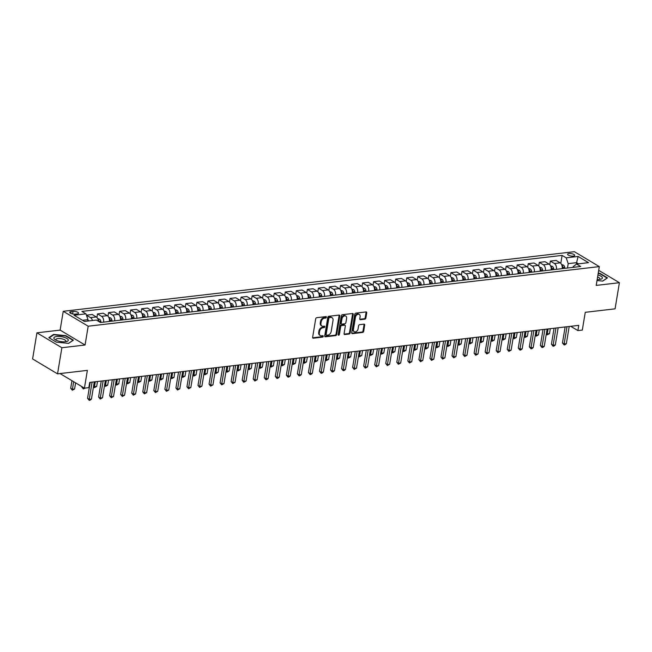 <?xml version="1.0" encoding="UTF-8"?>
<svg xmlns="http://www.w3.org/2000/svg" width="652" height="652" viewBox="0 0 652 652"><rect width="100%" height="100%" fill="white"/><g stroke="black" fill="none" stroke-linecap="round" stroke-linejoin="round"><path stroke-width="0.98" d="M326.432 317.255A0.774 0.554 120.9 0 0 325.951 316.611L316.733 317.687A1.1 0.791 120.9 0 0 315.698 318.812L312.642 337.271A1.1 0.791 120.9 0 0 313.335 338.201L322.553 337.125A0.774 0.554 120.9 0 0 322.789 335.69L321.599 335.829A3.537 2.526 120.9 0 1 320.328 335.576A3.537 2.526 120.9 0 1 319.366 332.87L319.619 331.33A3.537 2.526 120.9 0 1 322.936 327.728L324.134 327.581A0.774 0.554 120.9 0 0 324.37 326.147L323.172 326.285A3.537 2.526 120.9 0 1 321.909 326.041A3.537 2.526 120.9 0 1 320.947 323.327L321.2 321.795A3.537 2.526 120.9 0 1 324.517 318.184L325.707 318.046A0.774 0.554 120.9 0 0 326.432 317.255M321.909 326.041L321.232 325.633A3.537 2.526 120.9 0 1 320.271 322.927L320.523 321.387A3.537 2.526 120.9 0 1 323.84 317.785L325.038 317.646A0.774 0.554 120.9 0 0 325.764 316.627M312.675 337.793L321.876 336.725A0.774 0.554 120.9 0 0 322.61 335.707M320.328 335.576L319.651 335.177A3.537 2.526 120.9 0 1 318.689 332.463L318.942 330.931A3.537 2.526 120.9 0 1 322.267 327.32L323.457 327.182A0.774 0.554 120.9 0 0 324.191 326.171M568.992 253.522A3.602 1.214 9.4 0 0 567.599 254.223A3.602 1.214 9.4 0 0 569.481 255.649A3.602 1.214 9.4 0 0 573.304 256.097A3.602 1.214 9.4 0 0 574.697 255.397A3.602 1.214 9.4 0 0 572.815 253.97A3.602 1.214 9.4 0 0 568.992 253.522M364.843 319.162A1.1 0.791 120.9 0 0 365.878 318.037L366.734 312.862A1.1 0.791 120.9 0 0 366.033 311.933L355.805 313.131A1.1 0.791 120.9 0 0 354.769 314.256L351.713 332.716A1.1 0.791 120.9 0 0 352.406 333.645L362.642 332.447A1.1 0.791 120.9 0 0 363.677 331.322L364.712 325.063A1.1 0.791 120.9 0 0 364.02 324.142L359.635 324.655A1.1 0.791 120.9 0 0 358.6 325.78L358.087 328.885A2.95 2.111 120.9 0 1 354.248 331.689A2.95 2.111 120.9 0 1 353.449 329.423L355.454 317.263A2.95 2.111 120.9 0 1 359.293 314.46A2.95 2.111 120.9 0 1 360.1 316.725L359.765 318.755A1.1 0.791 120.9 0 0 360.458 319.676L364.843 319.162L364.166 318.763A1.1 0.791 120.9 0 0 365.202 317.638L366.057 312.455A1.1 0.791 120.9 0 0 366.025 311.933M61.875 347.728L85.07 345.022L60.123 330.108L36.928 332.813L61.875 347.728L57.547 373.857L87.368 370.377L84.426 388.144L88.843 387.63L89.707 382.406L578.764 325.364L577.892 330.597L582.317 330.075L585.251 312.316L615.072 308.836L619.4 282.707L598.707 270.335M85.07 345.022L88.183 326.212L599.318 266.603L596.205 285.413L619.4 282.707M339.765 316.008A1.1 0.791 120.9 0 0 339.064 315.079L328.828 316.277A1.1 0.791 120.9 0 0 327.793 317.402L324.737 335.861A1.1 0.791 120.9 0 0 325.438 336.791L335.666 335.593A1.1 0.791 120.9 0 0 336.709 334.468L339.765 316.008L339.089 315.601A1.1 0.791 120.9 0 0 339.048 315.079M342.316 314.704L352.553 313.506A1.1 0.791 120.9 0 1 353.245 314.435L350.189 332.895A1.1 0.791 120.9 0 1 349.154 334.02L344.778 334.533A1.1 0.791 120.9 0 1 344.077 333.612L345.315 326.122A1.1 0.791 120.9 0 0 344.623 325.193L341.713 325.535A1.1 0.791 120.9 0 0 340.678 326.66L339.39 334.46A0.774 0.554 120.9 0 1 338.176 334.598L341.281 315.829A1.1 0.791 120.9 0 1 342.316 314.704M57.547 373.857L32.6 358.942L36.928 332.813M75.265 314.134L77.205 313.905A3.488 1.174 9.4 0 0 78.558 313.229A3.488 1.174 9.4 0 0 76.732 311.843A3.488 1.174 9.4 0 0 73.024 311.411L71.084 311.632A3.488 1.174 9.4 0 0 69.731 312.316A3.488 1.174 9.4 0 0 71.557 313.702A3.488 1.174 9.4 0 0 75.265 314.134M88.183 326.212L63.236 311.297L574.371 251.688L599.318 266.603M560.793 263.367L562.114 255.405L81.899 311.411L85.974 313.848L74.051 315.242L84.434 321.452L96.357 320.059L100.441 322.495L580.655 266.489L576.58 264.052L573.189 266.619L573.059 267.377M562.114 255.405L566.197 257.842L578.12 256.456L588.503 262.658L576.58 264.052M60.123 330.108L63.236 311.297M570.728 326.302L577.892 330.597M60.041 373.563L84.426 388.144M85.974 313.848L87.979 319.643L87.743 321.061M87.979 319.643L82.486 320.287M576.327 264.239L576.588 262.658L568.202 263.636L567.468 268.029M550.345 261.085L556.083 260.409L560.166 262.854A4.499 2.755 83.3 0 1 562.171 268.648L556.425 269.317A4.499 2.755 83.3 0 0 554.42 263.522L550.345 261.085L549.75 264.655M539.302 262.373L545.039 261.697L549.123 264.142A4.499 2.755 83.3 0 1 551.127 269.936L545.382 270.604A4.499 2.755 83.3 0 0 543.377 264.81L539.302 262.373L538.707 265.943M528.25 263.661L533.996 262.992L538.079 265.429A4.499 2.755 83.3 0 1 540.084 271.224L534.338 271.892A4.499 2.755 83.3 0 0 532.334 266.097L528.25 263.661L527.664 267.23M517.207 264.948L522.953 264.28L527.028 266.717A4.499 2.755 83.3 0 1 529.033 272.512L523.295 273.18A4.499 2.755 83.3 0 0 521.29 267.385L517.207 264.948L516.62 268.518M506.164 266.236L511.91 265.568L515.985 268.005A4.499 2.755 83.3 0 1 517.99 273.799L512.252 274.468A4.499 2.755 83.3 0 0 510.247 268.673L506.164 266.236L505.577 269.806M495.121 267.524L500.866 266.855L504.941 269.292A4.499 2.755 83.3 0 1 506.946 275.087L501.201 275.755A4.499 2.755 83.3 0 0 499.196 269.961L495.121 267.524L494.526 271.093M483.482 272.381L484.077 268.811L489.815 268.143L493.898 270.58A4.499 2.755 83.3 0 1 495.903 276.375L495.911 276.375M495.903 276.375L490.157 277.043A4.499 2.755 83.3 0 0 488.152 271.248L484.077 268.811M473.034 270.099L478.772 269.431L482.855 271.868A4.499 2.755 83.3 0 1 484.86 277.662L479.114 278.331A4.499 2.755 83.3 0 0 477.109 272.536L473.034 270.099L472.439 273.669M461.396 274.957L461.983 271.387L467.728 270.719L471.812 273.155A4.499 2.755 83.3 0 1 473.817 278.95L473.825 278.95M473.817 278.95L468.071 279.627A4.499 2.755 83.3 0 0 466.066 273.824L461.983 271.387M450.353 276.244L450.939 272.675L456.685 272.006L460.76 274.443A4.499 2.755 83.3 0 1 462.765 280.238L457.028 280.914M439.896 273.962L445.642 273.294L449.717 275.731A4.499 2.755 83.3 0 1 451.722 281.525L445.984 282.202A4.499 2.755 83.3 0 0 443.979 276.399L439.896 273.962L439.309 277.532M428.853 275.25L434.599 274.582L438.674 277.018A4.499 2.755 83.3 0 1 440.679 282.813L434.933 283.49A4.499 2.755 83.3 0 0 432.928 277.687L428.853 275.25L428.258 278.82M417.81 276.538L423.547 275.869L427.63 278.306A4.499 2.755 83.3 0 1 429.635 284.101L423.89 284.777A4.499 2.755 83.3 0 0 421.885 278.974L417.81 276.538L417.215 280.107M406.172 281.395L406.767 277.825L412.504 277.157L416.587 279.594A4.499 2.755 83.3 0 1 418.592 285.389L418.592 285.397M418.592 285.372L412.846 286.065A4.499 2.755 83.3 0 0 410.841 280.262L406.767 277.825M395.128 282.683L395.715 279.113L401.461 278.445L405.544 280.882A4.499 2.755 83.3 0 1 407.549 286.676L401.803 287.353M384.672 280.401L390.418 279.732L394.501 282.169A4.499 2.755 83.3 0 1 396.506 287.964L390.76 288.64A4.499 2.755 83.3 0 0 388.755 282.846L384.672 280.401L384.085 283.97M373.629 281.688L379.374 281.02L383.449 283.457A4.499 2.755 83.3 0 1 385.454 289.252L379.717 289.928A4.499 2.755 83.3 0 0 377.712 284.133L373.629 281.688L373.042 285.258M362.585 282.976L368.331 282.308L372.406 284.745A4.499 2.755 83.3 0 1 374.411 290.539L368.665 291.216A4.499 2.755 83.3 0 0 366.668 285.421L362.585 282.976L361.99 286.554M351.542 284.264L357.288 283.596L361.363 286.041A4.499 2.755 83.3 0 1 363.368 291.827L357.622 292.503A4.499 2.755 83.3 0 0 355.617 286.709L351.542 284.264L350.947 287.842M340.499 285.552L346.236 284.883L350.32 287.328A4.499 2.755 83.3 0 1 352.325 293.115L346.579 293.791A4.499 2.755 83.3 0 0 344.574 287.997L340.499 285.552L339.904 289.129M329.456 286.847L335.193 286.171L339.276 288.616A4.499 2.755 83.3 0 1 341.281 294.402L335.535 295.079A4.499 2.755 83.3 0 0 333.531 289.284L329.456 286.847L328.861 290.417M318.404 288.135L324.15 287.459L328.233 289.904A4.499 2.755 83.3 0 1 330.238 295.69L324.492 296.367A4.499 2.755 83.3 0 0 322.487 290.572L318.404 288.135L317.817 291.705M307.361 289.423L313.107 288.746L317.182 291.191A4.499 2.755 83.3 0 1 319.187 296.978L313.449 297.654A4.499 2.755 83.3 0 0 311.444 291.86L307.361 289.423L306.774 292.993M296.318 290.71L302.063 290.034L306.138 292.479A4.499 2.755 83.3 0 1 308.143 298.274L302.406 298.942A4.499 2.755 83.3 0 0 300.401 293.147L296.318 290.71L295.731 294.28M285.274 291.998L291.02 291.322L295.095 293.767A4.499 2.755 83.3 0 1 297.1 299.561L291.354 300.23A4.499 2.755 83.3 0 0 289.349 294.435L285.274 291.998L284.68 295.568M274.231 293.286L279.969 292.618L284.052 295.054A4.499 2.755 83.3 0 1 286.057 300.849L280.311 301.517A4.499 2.755 83.3 0 0 278.306 295.723L274.231 293.286L273.636 296.856M263.188 294.574L268.926 293.905L273.009 296.342A4.499 2.755 83.3 0 1 275.014 302.137L269.268 302.805A4.499 2.755 83.3 0 0 267.263 297.01L263.188 294.574L262.593 298.143M252.137 295.861L257.882 295.193L261.965 297.63A4.499 2.755 83.3 0 1 263.97 303.424L258.225 304.093A4.499 2.755 83.3 0 0 256.22 298.298L252.137 295.861L251.55 299.431M241.093 297.149L246.839 296.481L250.914 298.918A4.499 2.755 83.3 0 1 252.927 304.712L247.181 305.38A4.499 2.755 83.3 0 0 245.176 299.586L241.093 297.149L240.507 300.719M230.05 298.437L235.796 297.768L239.871 300.205A4.499 2.755 83.3 0 1 241.876 306L236.138 306.668A4.499 2.755 83.3 0 0 234.133 300.874L230.05 298.437L229.463 302.006M219.007 299.724L224.753 299.056L228.828 301.493A4.499 2.755 83.3 0 1 230.832 307.288L225.087 307.956A4.499 2.755 83.3 0 0 223.09 302.161L219.007 299.724L218.412 303.294M207.964 301.012L213.709 300.344L217.784 302.781A4.499 2.755 83.3 0 1 219.789 308.575L214.043 309.252A4.499 2.755 83.3 0 0 212.039 303.449L207.964 301.012L207.369 304.582M196.325 305.87L196.92 302.3L202.658 301.632L206.741 304.068A4.499 2.755 83.3 0 1 208.746 309.863L203 310.539M185.877 303.587L191.615 302.919L195.698 305.356A4.499 2.755 83.3 0 1 197.703 311.151L191.957 311.827A4.499 2.755 83.3 0 0 189.952 306.024L185.877 303.587L185.282 307.157M174.239 308.445L174.826 304.875L180.571 304.207L184.655 306.644A4.499 2.755 83.3 0 1 186.659 312.438L186.651 312.438M186.659 312.422L180.914 313.115A4.499 2.755 83.3 0 0 178.909 307.312L174.826 304.875M163.782 306.163L169.528 305.495L173.603 307.931A4.499 2.755 83.3 0 1 175.608 313.726L169.87 314.403A4.499 2.755 83.3 0 0 167.866 308.6L163.782 306.163L163.196 309.733M152.152 311.02L152.739 307.451L158.485 306.782L162.56 309.219A4.499 2.755 83.3 0 1 164.565 315.014L164.565 315.022M152.739 307.451L156.822 309.887A4.499 2.755 83.3 0 1 158.827 315.682L158.819 315.69M141.101 312.308L141.696 308.738L147.442 308.07L151.517 310.507A4.499 2.755 83.3 0 1 153.522 316.301L153.53 316.301M141.696 308.738L145.771 311.183A4.499 2.755 83.3 0 1 147.776 316.97L147.776 316.978M130.653 310.026L136.39 309.358L140.473 311.795A4.499 2.755 83.3 0 1 142.478 317.589L136.733 318.266A4.499 2.755 83.3 0 0 134.728 312.471L130.653 310.026L130.058 313.596M119.014 314.883L119.609 311.314L125.347 310.645L129.43 313.082A4.499 2.755 83.3 0 1 131.435 318.877L131.443 318.885M131.435 318.877L125.689 319.553A4.499 2.755 83.3 0 0 123.684 313.759L119.609 311.314M108.558 312.601L114.304 311.933L118.387 314.37A4.499 2.755 83.3 0 1 120.392 320.165L114.646 320.841A4.499 2.755 83.3 0 0 112.641 315.046L108.558 312.601L107.971 316.179M97.515 313.889L103.26 313.221L107.335 315.666A4.499 2.755 83.3 0 1 109.34 321.452L103.603 322.129A4.499 2.755 83.3 0 0 101.598 316.334L97.515 313.889L96.928 317.467M578.544 263.824L576.588 262.658L578.12 256.456M86.463 315.25L90.555 317.622A4.499 2.755 83.3 0 1 92.413 320.515M98.379 321.265A4.499 2.755 83.3 0 0 96.292 316.953L92.217 314.508L86.471 315.177M196.92 302.3L200.995 304.737A4.499 2.755 83.3 0 1 203 310.531M395.715 279.113L399.798 281.558A4.499 2.755 83.3 0 1 401.803 287.345M450.939 272.675L455.023 275.111A4.499 2.755 83.3 0 1 457.028 280.906M568.202 263.636L566.197 257.842M68.615 343.4L73.391 340.157L65.876 335.666L53.594 334.411L48.827 337.654L56.333 342.145L68.615 343.4M597.012 280.523L602.733 281.11L607.501 277.866L599.987 273.375L598.226 273.196M53.505 334.957L53.594 334.411M325.438 336.791L324.777 336.399L334.998 335.193A1.1 0.791 120.9 0 0 336.033 334.068L339.089 315.601M329.545 317.597A0.774 0.554 120.9 0 0 328.82 318.388L326.139 334.59A0.774 0.554 120.9 0 0 326.628 335.242L327.883 335.095A3.537 2.526 120.9 0 0 331.2 331.485L333.033 320.409A3.537 2.526 120.9 0 0 332.072 317.703A3.537 2.526 120.9 0 0 330.808 317.451L328.869 317.198A0.774 0.554 120.9 0 0 328.143 317.98L328.82 318.388M326.35 335.185L325.674 334.786A0.774 0.554 120.9 0 1 325.462 334.191L328.143 317.98M332.072 317.703L331.403 317.296A3.537 2.526 120.9 0 0 330.132 317.051L330.808 317.451M328.869 317.198L330.132 317.051M344.117 334.126L348.478 333.62A1.1 0.791 120.9 0 0 349.521 332.496L352.577 314.028A1.1 0.791 120.9 0 0 352.536 313.506M345.014 325.275L344.346 324.867A1.1 0.791 120.9 0 0 343.946 324.794L341.037 325.128A1.1 0.791 120.9 0 0 340.002 326.261L338.714 334.052L339.39 334.46M338.16 334.794A0.774 0.554 120.9 0 0 338.714 334.052M346.603 318.347A2.95 2.111 120.9 0 0 345.796 316.09A2.95 2.111 120.9 0 0 341.966 318.893L341.257 323.172A1.1 0.791 120.9 0 0 341.95 324.101L344.859 323.759A1.1 0.791 120.9 0 0 345.894 322.634L346.603 318.347M345.796 316.09L345.128 315.682A2.95 2.111 120.9 0 0 341.289 318.486L341.966 318.893M341.558 324.02L340.882 323.62A1.1 0.791 120.9 0 1 340.58 322.773L341.289 318.486M359.798 319.268L364.166 318.763M359.293 314.46L358.616 314.06A2.95 2.111 120.9 0 0 354.786 316.864L355.454 317.263M354.248 331.689L353.58 331.281A2.95 2.111 120.9 0 1 352.773 329.015L354.786 316.864M352.406 333.645L351.754 333.253L361.966 332.047A1.1 0.791 120.9 0 0 363.001 330.923L364.036 324.663A1.1 0.791 120.9 0 0 364.003 324.142M87.873 320.311L88.525 320.515A2.983 1.826 83.3 0 1 88.99 320.914M71.948 380.678L70.693 388.25L72.38 389.252L74.589 389L75.599 382.871M73.635 381.689L72.315 390.23L70.693 388.25M74.589 389L72.315 390.23M90.196 382.349L87.547 398.323L89.234 399.334L92.087 382.129M91.443 399.073L90.049 400.214L89.169 400.312L89.234 399.334L91.443 399.073L94.295 381.868M89.169 400.312L87.547 398.323M97.727 318.641L99.569 319.227A2.983 1.826 83.3 0 1 100.824 321.346L101.044 322.422M81.802 386.571L84.018 387.899M99.185 321.746L99.145 321.55A2.983 1.826 -96.7 0 0 98.379 319.855L98.11 319.659M83.489 387.581L83.358 388.942L81.736 386.962M85.208 388.054L83.358 388.942M108.77 317.353L110.62 317.94A2.983 1.826 83.3 0 1 111.867 320.059L112.095 321.134M110.416 321.33L110.188 320.254A2.983 1.826 -96.7 0 0 109.422 318.567L109.153 318.372M109.406 320.923L109.512 321.436M95.282 381.754L94.467 386.677L96.675 386.424L97.49 381.493M93.586 386.147L94.467 386.677L94.401 387.655L93.472 386.832M96.675 386.424L94.401 387.655M119.813 316.065L121.663 316.652A2.983 1.826 83.3 0 1 122.918 318.771L123.138 319.847M121.459 320.042L121.239 318.967A2.983 1.826 -96.7 0 0 120.465 317.279L120.196 317.084M120.457 319.635L120.563 320.148M106.325 380.466L105.51 385.389L107.719 385.136L108.534 380.206M104.63 384.859L105.51 385.389L105.445 386.367L104.516 385.544M107.719 385.136L105.445 386.367M101.239 381.061L98.591 397.035L100.278 398.046L103.13 380.841M102.486 397.785L100.212 399.024L100.278 398.046L102.486 397.785L105.339 380.581M100.212 399.024L98.591 397.035M112.283 379.774L109.642 395.748L111.321 396.758L114.173 379.554M113.529 396.498L111.256 397.736L111.321 396.758L113.529 396.498L116.382 379.293M111.256 397.736L109.642 395.748M123.326 378.486L120.685 394.46L122.372 395.471L125.217 378.266M124.581 395.21L122.299 396.449L122.372 395.471L124.581 395.21L127.425 378.005M122.299 396.449L120.685 394.46M130.856 314.777L132.706 315.364A2.983 1.826 83.3 0 1 133.962 317.483L134.182 318.559M132.503 318.755L132.283 317.679A2.983 1.826 -96.7 0 0 131.508 315.992L131.239 315.796M131.5 318.347L131.606 318.861M117.376 379.179L116.561 384.101L118.77 383.849L119.585 378.918M115.673 383.572L116.561 384.101L116.488 385.079L115.559 384.248M118.77 383.849L116.488 385.079M134.377 377.19L131.728 393.172L133.415 394.183L136.26 376.97M135.624 393.922L133.342 395.161L133.415 394.183L135.624 393.922L138.469 376.717M133.342 395.161L131.728 393.172M63.855 337.223A7.311 2.461 9.4 0 0 55.444 336.734A7.311 2.461 9.4 0 0 55.159 339.676A7.311 2.461 9.4 0 0 58.289 341.004A7.311 2.461 9.4 0 0 66.488 341.558A7.311 2.461 9.4 0 0 63.855 337.223M65.306 341.754A5.004 1.687 9.4 0 0 65.803 341.167A5.004 1.687 9.4 0 0 62.771 339.056A5.004 1.687 9.4 0 0 55.925 339.537A5.004 1.687 9.4 0 0 56.211 340.246M49.202 337.883L53.79 334.761L65.689 335.976L72.975 340.328L68.476 343.384M597.183 279.512A7.311 2.461 9.4 0 0 599.571 279.447A7.311 2.461 9.4 0 0 600.598 279.268A7.311 2.461 9.4 0 0 597.941 274.924M599.424 279.463A5.004 1.687 9.4 0 0 599.921 278.877A5.004 1.687 9.4 0 0 597.599 277.002M598.177 273.522L599.807 273.685L607.085 278.037L602.587 281.093M141.9 313.49L143.75 314.077A2.983 1.826 83.3 0 1 145.005 316.196L145.225 317.271M143.546 317.467L143.326 316.391A2.983 1.826 -96.7 0 0 142.552 314.704L142.283 314.508M142.543 317.059L142.649 317.573M128.42 377.891L127.605 382.814L129.813 382.561L130.628 377.63M126.716 382.284L127.605 382.814L127.531 383.792L126.602 382.96M129.813 382.561L127.531 383.792M145.42 375.902L142.772 391.885L144.459 392.895L147.303 375.682M146.667 392.634L144.394 393.873L144.459 392.895L146.667 392.634L149.512 375.43M144.394 393.873L142.772 391.885M152.943 312.202L154.793 312.789A2.983 1.826 83.3 0 1 156.048 314.908L156.268 315.984M154.589 316.179L154.369 315.103A2.983 1.826 -96.7 0 0 153.603 313.416L153.334 313.221M153.587 315.772L153.693 316.285M139.463 376.603L138.648 381.526L140.856 381.265L141.671 376.343M137.759 380.996L138.648 381.526L138.574 382.504L137.654 381.673M140.856 381.265L138.574 382.504M156.464 374.615L153.815 390.597L155.502 391.607L158.355 374.395M157.711 391.347L155.437 392.585L155.502 391.607L157.711 391.347L160.563 374.142M155.437 392.585L153.815 390.597M163.994 310.914L165.836 311.501A2.983 1.826 83.3 0 1 167.091 313.62L167.311 314.696M165.632 314.892L165.412 313.816A2.983 1.826 -96.7 0 0 164.646 312.129L164.377 311.933M164.63 314.484L164.736 314.998M150.506 375.316L149.691 380.238L151.9 379.977L152.715 375.055M148.811 379.708L149.691 380.238L149.626 381.216L148.697 380.385M151.9 379.977L149.626 381.216M167.507 373.327L164.858 389.309L166.545 390.32L169.398 373.107M168.754 390.059L166.48 391.298L166.545 390.32L168.754 390.059L171.606 372.854M166.48 391.298L164.858 389.309M175.038 309.627L176.888 310.213A2.983 1.826 83.3 0 1 178.135 312.332L178.355 313.408M176.676 313.604L176.456 312.528A2.983 1.826 -96.7 0 0 175.69 310.841L175.421 310.645M175.673 313.196L175.779 313.71M161.549 374.028L160.734 378.951L162.943 378.69L163.758 373.767M159.854 378.421L160.734 378.951L160.669 379.929L159.74 379.097M162.943 378.69L160.669 379.929M178.55 372.039L175.91 388.022L177.588 389.032L180.441 371.819M179.797 388.771L177.523 390.01L177.588 389.032L179.797 388.771L182.65 371.567M177.523 390.01L175.91 388.022M186.081 308.339L187.931 308.926A2.983 1.826 83.3 0 1 189.178 311.045L189.406 312.121M187.727 312.316L187.499 311.24A2.983 1.826 -96.7 0 0 186.733 309.553L186.464 309.35M186.725 311.909L186.822 312.422M172.593 372.74L171.778 377.663L173.986 377.402L174.801 372.479M170.897 377.133L171.778 377.663L171.712 378.641L170.783 377.81M173.986 377.402L171.712 378.641M189.593 370.752L186.953 386.734L188.64 387.744L191.484 370.532M190.849 387.484L188.567 388.722L188.64 387.744L190.849 387.484L193.693 370.279M188.567 388.722L186.953 386.734M197.124 307.051L198.974 307.638A2.983 1.826 83.3 0 1 200.229 309.757L200.449 310.833M198.77 311.028L198.55 309.953A2.983 1.826 -96.7 0 0 197.776 308.266L197.507 308.062M197.768 310.621L197.874 311.134M183.644 371.453L182.821 376.375L185.029 376.114L185.853 371.192M181.941 375.845L182.821 376.375L182.756 377.353L181.826 376.522M185.029 376.114L182.756 377.353M200.637 369.464L197.996 385.446L199.683 386.457L202.527 369.244M201.892 386.196L199.61 387.435L199.683 386.457L201.892 386.196L204.736 368.991M199.61 387.435L197.996 385.446M208.167 305.764L210.017 306.35A2.983 1.826 83.3 0 1 211.272 308.469L211.492 309.545M209.814 309.741L209.594 308.665A2.983 1.826 -96.7 0 0 208.819 306.978L208.55 306.774M208.811 309.333L208.917 309.847M194.687 370.157L193.872 375.087L196.081 374.827L196.896 369.904M192.984 374.558L193.872 375.087L193.799 376.065L192.87 375.234M196.081 374.827L193.799 376.065M211.688 368.176L209.039 384.158L210.726 385.169L213.571 367.956M212.935 384.908L210.661 386.147L210.726 385.169L212.935 384.908L215.779 367.704M210.661 386.147L209.039 384.158M219.211 304.476L221.061 305.063A2.983 1.826 83.3 0 1 222.316 307.182L222.536 308.257M220.857 308.453L220.637 307.377A2.983 1.826 -96.7 0 0 219.871 305.682L219.594 305.486M219.854 308.046L219.96 308.559M205.73 368.869L204.915 373.8L207.124 373.539L207.939 368.616M204.027 373.27L204.915 373.8L204.842 374.778L203.921 373.946M207.124 373.539L204.842 374.778M222.731 366.889L220.083 382.871L221.77 383.881L224.622 366.668M223.978 383.62L221.704 384.859L221.77 383.881L223.978 383.62L226.831 366.416M221.704 384.859L220.083 382.871M230.254 303.188L232.104 303.767A2.983 1.826 83.3 0 1 233.359 305.894L233.579 306.97M231.9 307.165L231.68 306.09A2.983 1.826 -96.7 0 0 230.914 304.394L230.645 304.199M230.898 306.758L231.004 307.271M216.774 367.581L215.959 372.512L218.167 372.251L218.982 367.329M215.07 371.982L215.959 372.512L215.893 373.49L214.964 372.659M218.167 372.251L215.893 373.49M233.775 365.601L231.126 381.583L232.813 382.594L235.665 365.381M235.022 382.333L232.748 383.572L232.813 382.594L235.022 382.333L237.874 365.12M232.748 383.572L231.126 381.583M241.305 301.9L243.147 302.479A2.983 1.826 83.3 0 1 244.402 304.606L244.622 305.682M242.943 305.878L242.723 304.802A2.983 1.826 -96.7 0 0 241.957 303.107L241.688 302.911M241.941 305.47L242.047 305.984M227.817 366.294L227.002 371.224L229.211 370.964L230.026 366.041M226.122 370.695L227.002 371.224L226.937 372.202L226.008 371.371M229.211 370.964L226.937 372.202M244.818 364.313L242.177 380.295L243.856 381.298L246.709 364.093M246.065 381.045L243.791 382.284L243.856 381.298L246.065 381.045L248.917 363.832M243.791 382.284L242.177 380.295M252.348 300.613L254.198 301.191A2.983 1.826 83.3 0 1 255.445 303.319L255.674 304.394M253.995 304.59L253.767 303.514A2.983 1.826 -96.7 0 0 253 301.819L252.732 301.623M252.984 304.182L253.09 304.696M238.86 365.006L238.045 369.937L240.254 369.676L241.069 364.753M237.165 369.407L238.045 369.937L237.98 370.915L237.051 370.083M240.254 369.676L237.98 370.915M255.861 363.025L253.22 379.008L254.899 380.01L257.752 362.805M257.116 379.757L254.834 380.996L254.899 380.01L257.116 379.757L259.961 362.545M254.834 380.996L253.22 379.008M263.392 299.325L265.242 299.904A2.983 1.826 83.3 0 1 266.497 302.031L266.717 303.107M265.038 303.302L264.818 302.226A2.983 1.826 -96.7 0 0 264.044 300.531L263.775 300.336M264.036 302.895L264.142 303.408M249.903 363.718L249.088 368.649L251.297 368.388L252.112 363.466M248.208 368.119L249.088 368.649L249.023 369.627L248.094 368.796M251.297 368.388L249.023 369.627M266.904 361.738L264.264 377.72L265.951 378.722L268.795 361.518M268.159 378.47L266.766 379.603L265.877 379.7L265.951 378.722L268.159 378.47L271.004 361.257M265.877 379.7L264.264 377.72M274.435 298.037L276.285 298.616A2.983 1.826 83.3 0 1 277.54 300.743L277.76 301.819M276.081 302.015L275.861 300.939A2.983 1.826 -96.7 0 0 275.087 299.244L274.818 299.048M275.079 301.607L275.185 302.12M260.955 362.43L260.14 367.361L262.348 367.1L263.163 362.178M259.252 366.832L260.14 367.361L260.067 368.339L259.137 367.508M262.348 367.1L260.067 368.339M277.956 360.45L275.307 376.432L276.994 377.435L279.838 360.23M279.203 377.182L277.809 378.315L276.921 378.413L276.994 377.435L279.203 377.182L282.047 359.969M276.921 378.413L275.307 376.432M285.478 296.75L287.328 297.328A2.983 1.826 83.3 0 1 288.583 299.455L288.803 300.531M287.125 300.727L286.904 299.651A2.983 1.826 -96.7 0 0 286.138 297.956L285.861 297.76M286.122 300.319L286.228 300.833M271.998 361.143L271.183 366.074L273.392 365.813L274.207 360.89M270.295 365.544L271.183 366.074L271.11 367.052L270.181 366.22M273.392 365.813L271.11 367.052M288.999 359.162L286.35 375.144L288.037 376.147L290.89 358.942M290.246 375.894L288.852 377.027L287.972 377.125L288.037 376.147L290.246 375.894L293.098 358.681M287.972 377.125L286.35 375.144M296.521 295.462L298.372 296.041A2.983 1.826 83.3 0 1 299.627 298.168L299.847 299.244M298.168 299.439L297.948 298.363A2.983 1.826 -96.7 0 0 297.182 296.668L296.913 296.473M297.165 299.032L297.271 299.545M283.041 359.855L282.226 364.786L284.435 364.525L285.25 359.602M281.338 364.256L282.226 364.786L282.161 365.764L281.232 364.933M284.435 364.525L282.161 365.764M300.042 357.875L297.393 373.857L299.081 374.859L301.933 357.655M301.289 374.607L299.896 375.739L299.015 375.837L299.081 374.859L301.289 374.607L304.142 357.394M299.015 375.837L297.393 373.857M307.573 294.174L309.415 294.753A2.983 1.826 83.3 0 1 310.67 296.88L310.89 297.956M309.211 298.151L308.991 297.076A2.983 1.826 -96.7 0 0 308.225 295.38L307.956 295.185M308.209 297.744L308.315 298.257M294.085 358.567L293.27 363.49L295.478 363.237L296.293 358.307M292.389 362.968L293.27 363.49L293.204 364.476L292.275 363.645M295.478 363.237L293.204 364.476M311.085 356.587L308.437 372.569L310.124 373.572L312.976 356.367M312.332 373.319L310.939 374.452L310.059 374.55L310.124 373.572L312.332 373.319L315.185 356.106M310.059 374.55L308.437 372.569M318.616 292.887L320.466 293.465A2.983 1.826 83.3 0 1 321.713 295.592L321.933 296.668M320.262 296.864L320.034 295.788A2.983 1.826 -96.7 0 0 319.268 294.093L318.999 293.897M319.252 296.456L319.358 296.962M305.128 357.28L304.313 362.202L306.522 361.95L307.337 357.019M303.433 361.681L304.313 362.202L304.248 363.188L303.319 362.357M306.522 361.95L304.248 363.188M322.129 355.299L319.488 371.273L321.167 372.284L324.02 355.079M323.376 372.031L321.99 373.164L321.102 373.262L321.167 372.284L323.376 372.031L326.228 354.818M321.102 373.262L319.488 371.273M329.659 291.599L331.509 292.178A2.983 1.826 83.3 0 1 332.756 294.305L332.985 295.38M331.306 295.576L331.086 294.5A2.983 1.826 -96.7 0 0 330.311 292.805L330.042 292.609M330.303 295.169L330.401 295.674M316.171 355.992L315.356 360.915L317.565 360.662L318.38 355.731M314.476 360.393L315.356 360.915L315.291 361.901L314.362 361.069M317.565 360.662L315.291 361.901M333.172 354.012L330.531 369.986L332.218 370.996L335.063 353.791M334.427 370.743L333.033 371.876L332.145 371.974L332.218 370.996L334.427 370.743L337.271 353.531M332.145 371.974L330.531 369.986M340.703 290.311L342.553 290.89A2.983 1.826 83.3 0 1 343.808 293.017L344.028 294.093M342.349 294.288L342.129 293.213A2.983 1.826 -96.7 0 0 341.355 291.517L341.086 291.322M341.346 293.881L341.452 294.386M327.222 354.704L326.399 359.627L328.616 359.374L329.431 354.443M325.519 359.105L326.399 359.627L326.334 360.605L325.405 359.782M328.616 359.374L326.334 360.605M344.223 352.724L341.575 368.698L343.262 369.708L346.106 352.504M345.47 369.448L344.077 370.589L343.188 370.686L343.262 369.708L345.47 369.448L348.315 352.243M343.188 370.686L341.575 368.698M351.746 289.015L353.596 289.602A2.983 1.826 83.3 0 1 354.851 291.721L355.071 292.797M353.392 293.001L353.172 291.925A2.983 1.826 -96.7 0 0 352.398 290.23L352.129 290.034M352.39 292.585L352.496 293.098M338.266 353.417L337.451 358.339L339.659 358.087L340.474 353.156M336.562 357.809L337.451 358.339L337.377 359.317L336.448 358.494M339.659 358.087L337.377 359.317M355.267 351.436L352.618 367.41L354.305 368.421L357.149 351.216M356.514 368.16L354.24 369.399L354.305 368.421L356.514 368.16L359.358 350.955M354.24 369.399L352.618 367.41M362.789 287.728L364.639 288.314A2.983 1.826 83.3 0 1 365.894 290.433L366.114 291.509M364.435 291.705L364.215 290.629A2.983 1.826 -96.7 0 0 363.449 288.942L363.18 288.746M363.433 291.297L363.539 291.811M349.309 352.129L348.494 357.051L350.703 356.799L351.518 351.868M347.606 356.522L348.494 357.051L348.421 358.029L347.5 357.206M350.703 356.799L348.421 358.029M366.31 350.148L363.661 366.122L365.348 367.133L368.201 349.928M367.557 366.872L365.283 368.111L365.348 367.133L367.557 366.872L370.409 349.668M365.283 368.111L363.661 366.122M373.832 286.44L375.682 287.027A2.983 1.826 83.3 0 1 376.938 289.146L377.158 290.221M375.479 290.417L375.259 289.341A2.983 1.826 -96.7 0 0 374.492 287.654L374.224 287.459M374.476 290.01L374.582 290.523M360.352 350.841L359.537 355.764L361.746 355.511L362.561 350.58M358.649 355.234L359.537 355.764L359.472 356.742L358.543 355.919M361.746 355.511L359.472 356.742M377.353 348.861L374.704 364.835L376.391 365.845L379.244 348.641M378.6 365.585L376.326 366.823L376.391 365.845L378.6 365.585L381.453 348.38M376.326 366.823L374.704 364.835M384.884 285.152L386.726 285.739A2.983 1.826 83.3 0 1 387.981 287.858L388.201 288.934M386.522 289.129L386.302 288.054A2.983 1.826 -96.7 0 0 385.536 286.367L385.267 286.171M385.519 288.722L385.625 289.235M371.395 349.553L370.58 354.476L372.789 354.223L373.604 349.293M369.7 353.946L370.58 354.476L370.515 355.454L369.586 354.623M372.789 354.223L370.515 355.454M388.396 347.565L385.756 363.547L387.435 364.558L390.287 347.345M389.643 364.297L387.369 365.536L387.435 364.558L389.643 364.297L392.496 347.092M387.369 365.536L385.756 363.547M395.927 283.864L397.777 284.451A2.983 1.826 83.3 0 1 399.024 286.57L399.252 287.646M397.573 287.842L397.345 286.766A2.983 1.826 -96.7 0 0 396.579 285.079L396.31 284.883M396.571 287.434L396.669 287.948M382.439 348.266L381.624 353.188L383.832 352.936L384.647 348.005M380.744 352.659L381.624 353.188L381.559 354.166L380.629 353.335M383.832 352.936L381.559 354.166M399.44 346.277L396.799 362.259L398.486 363.27L401.33 346.057M400.695 363.009L398.413 364.248L398.486 363.27L400.695 363.009L403.539 345.804M398.413 364.248L396.799 362.259M406.97 282.577L408.82 283.164A2.983 1.826 83.3 0 1 410.075 285.283L410.295 286.358M408.617 286.554L408.397 285.478A2.983 1.826 -96.7 0 0 407.622 283.791L407.353 283.596M407.614 286.147L407.72 286.66M393.482 346.978L392.667 351.901L394.876 351.64L395.699 346.717M391.787 351.371L392.667 351.901L392.602 352.879L391.673 352.047M394.876 351.64L392.602 352.879M410.483 344.989L407.842 360.972L409.529 361.982L412.374 344.769M411.738 361.721L409.456 362.96L409.529 361.982L411.738 361.721L414.582 344.517M409.456 362.96L407.842 360.972M418.013 281.289L419.864 281.876A2.983 1.826 83.3 0 1 421.119 283.995L421.339 285.071M419.66 285.266L419.44 284.19A2.983 1.826 -96.7 0 0 418.666 282.503L418.397 282.308M418.657 284.859L418.763 285.372M404.533 345.69L403.718 350.613L405.927 350.352L406.742 345.43M402.83 350.083L403.718 350.613L403.645 351.591L402.716 350.76M405.927 350.352L403.645 351.591M421.534 343.702L418.886 359.684L420.573 360.695L423.417 343.482M422.781 360.434L420.507 361.673L420.573 360.695L422.781 360.434L425.626 343.229M420.507 361.673L418.886 359.684M429.057 280.001L430.907 280.588A2.983 1.826 83.3 0 1 432.162 282.707L432.382 283.783M430.703 283.979L430.483 282.903A2.983 1.826 -96.7 0 0 429.717 281.216L429.44 281.02M429.701 283.571L429.807 284.085M415.577 344.403L414.762 349.325L416.97 349.065L417.785 344.142M413.873 348.796L414.762 349.325L414.688 350.303L413.767 349.472M416.97 349.065L414.688 350.303M432.578 342.414L429.929 358.396L431.616 359.407L434.468 342.194M433.824 359.146L431.551 360.385L431.616 359.407L433.824 359.146L436.677 341.941M431.551 360.385L429.929 358.396M440.1 278.714L441.95 279.3A2.983 1.826 83.3 0 1 443.205 281.419L443.425 282.495M441.746 282.691L441.526 281.615A2.983 1.826 -96.7 0 0 440.76 279.928L440.491 279.724M440.744 282.283L440.85 282.797M426.62 343.115L425.805 348.038L428.014 347.777L428.829 342.854M424.917 347.508L425.805 348.038L425.74 349.016L424.811 348.184M428.014 347.777L425.74 349.016M443.621 341.126L440.972 357.109L442.659 358.119L445.512 340.906M444.868 357.858L442.594 359.097L442.659 358.119L444.868 357.858L447.72 340.654M442.594 359.097L440.972 357.109M451.151 277.426L452.993 278.013A2.983 1.826 83.3 0 1 454.248 280.132L454.468 281.208M452.79 281.403L452.569 280.327A2.983 1.826 -96.7 0 0 451.803 278.64L451.534 278.437M451.787 280.996L451.893 281.509M437.663 341.827L436.848 346.75L439.057 346.489L439.872 341.567M435.968 346.22L436.848 346.75L436.783 347.728L435.854 346.897M439.057 346.489L436.783 347.728M454.664 339.839L452.015 355.821L453.702 356.831L456.555 339.619M455.911 356.571L453.637 357.809L453.702 356.831L455.911 356.571L458.763 339.366M453.637 357.809L452.015 355.821M462.195 276.138L464.045 276.725A2.983 1.826 83.3 0 1 465.292 278.844L465.52 279.92M463.841 280.115L463.613 279.04A2.983 1.826 -96.7 0 0 462.847 277.353L462.578 277.149M462.83 279.708L462.936 280.221M448.706 340.531L447.891 345.462L450.1 345.201L450.915 340.279M447.011 344.932L447.891 345.462L447.826 346.44L446.897 345.609M450.1 345.201L447.826 346.44M465.707 338.551L463.067 354.533L464.746 355.544L467.598 338.331M466.954 355.283L464.68 356.522L464.746 355.544L466.954 355.283L469.807 338.078M464.68 356.522L463.067 354.533M473.238 274.851L475.088 275.437A2.983 1.826 83.3 0 1 476.343 277.556L476.563 278.632M474.884 278.828L474.664 277.752A2.983 1.826 -96.7 0 0 473.89 276.057L473.621 275.861M473.882 278.42L473.988 278.934M459.75 339.244L458.935 344.174L461.143 343.914L461.958 338.991M458.054 343.645L458.935 344.174L458.869 345.152L457.94 344.321M461.143 343.914L458.869 345.152M476.751 337.263L474.11 353.245L475.797 354.256L478.641 337.043M478.006 353.995L475.724 355.234L475.797 354.256L478.006 353.995L480.85 336.791M475.724 355.234L474.11 353.245M484.281 273.563L486.131 274.142A2.983 1.826 83.3 0 1 487.386 276.269L487.606 277.344M485.927 277.54L485.707 276.464A2.983 1.826 -96.7 0 0 484.933 274.769L484.664 274.573M484.925 277.133L485.031 277.646M470.801 337.956L469.986 342.887L472.195 342.626L473.01 337.703M469.098 342.357L469.986 342.887L469.913 343.865L468.984 343.033M472.195 342.626L469.913 343.865M487.802 335.976L485.153 351.958L486.84 352.968L489.685 335.756M489.049 352.708L486.767 353.946L486.84 352.968L489.049 352.708L491.893 335.495M486.767 353.946L485.153 351.958M495.324 272.275L497.174 272.854A2.983 1.826 83.3 0 1 498.43 274.981L498.65 276.057M496.971 276.252L496.751 275.177A2.983 1.826 -96.7 0 0 495.985 273.481L495.707 273.286M495.968 275.845L496.074 276.358M481.844 336.668L481.029 341.599L483.238 341.338L484.053 336.416M480.141 341.069L481.029 341.599L480.956 342.577L480.027 341.746M483.238 341.338L480.956 342.577M498.845 334.688L496.196 350.67L497.883 351.672L500.728 334.468M500.092 351.42L497.818 352.659L497.883 351.672L500.092 351.42L502.945 334.207M497.818 352.659L496.196 350.67M506.368 270.987L508.218 271.566A2.983 1.826 83.3 0 1 509.473 273.693L509.693 274.769M508.014 274.965L507.794 273.889A2.983 1.826 -96.7 0 0 507.028 272.194L506.759 271.998M507.012 274.557L507.117 275.071M492.888 335.381L492.073 340.311L494.281 340.051L495.096 335.128M491.184 339.782L492.073 340.311L492.007 341.289L491.078 340.458M494.281 340.051L492.007 341.289M509.888 333.4L507.24 349.382L508.927 350.385L511.779 333.18M511.135 350.132L508.862 351.371L508.927 350.385L511.135 350.132L513.988 332.919M508.862 351.371L507.24 349.382M517.419 269.7L519.261 270.278A2.983 1.826 83.3 0 1 520.516 272.406L520.736 273.481M519.057 273.677L518.837 272.601A2.983 1.826 -96.7 0 0 518.071 270.906L517.802 270.71M518.055 273.269L518.161 273.783M503.931 334.093L503.116 339.024L505.324 338.763L506.139 333.84M502.236 338.494L503.116 339.024L503.051 340.002L502.121 339.17M505.324 338.763L503.051 340.002M520.932 332.112L518.283 348.095L519.97 349.097L522.822 331.892M522.179 348.844L520.785 349.977L519.905 350.075L519.97 349.097L522.179 348.844L525.031 331.632M519.905 350.075L518.283 348.095M528.462 268.412L530.312 268.991A2.983 1.826 83.3 0 1 531.559 271.118L531.779 272.194M530.1 272.389L529.88 271.313A2.983 1.826 -96.7 0 0 529.114 269.618L528.845 269.423M529.098 271.982L529.204 272.495M514.974 332.805L514.159 337.736L516.368 337.475L517.183 332.553M513.279 337.206L514.159 337.736L514.094 338.714L513.165 337.883M516.368 337.475L514.094 338.714M531.975 330.825L529.334 346.807L531.013 347.809L533.866 330.605M533.222 347.557L531.828 348.69L530.948 348.787L531.013 347.809L533.222 347.557L536.074 330.344M530.948 348.787L529.334 346.807M539.506 267.124L541.356 267.703A2.983 1.826 83.3 0 1 542.603 269.83L542.831 270.906M541.152 271.102L540.924 270.026A2.983 1.826 -96.7 0 0 540.158 268.331L539.889 268.135M540.149 270.694L540.247 271.208M526.017 331.518L525.202 336.448L527.411 336.188L528.226 331.265M524.322 335.919L525.202 336.448L525.137 337.426L524.208 336.595M527.411 336.188L525.137 337.426M543.018 329.537L540.378 345.519L542.065 346.522L544.909 329.317M544.273 346.269L542.88 347.402L541.991 347.5L542.065 346.522L544.273 346.269L547.118 329.056M541.991 347.5L540.378 345.519M550.549 265.837L552.399 266.415A2.983 1.826 83.3 0 1 553.654 268.542L553.874 269.618M552.195 269.814L551.975 268.738A2.983 1.826 -96.7 0 0 551.201 267.043L550.932 266.847M551.193 269.406L551.299 269.92M537.069 330.23L536.246 335.161L538.462 334.9L539.277 329.977M535.365 334.631L536.246 335.161L536.18 336.139L535.251 335.307M538.462 334.9L536.18 336.139M554.061 328.249L551.421 344.232L553.108 345.234L555.952 328.029M555.317 344.981L553.923 346.114L553.035 346.212L553.108 345.234L555.317 344.981L558.161 327.769M553.035 346.212L551.421 344.232M561.592 264.549L563.442 265.128A2.983 1.826 83.3 0 1 564.697 267.255L564.917 268.331M563.238 268.526L563.018 267.45A2.983 1.826 -96.7 0 0 562.244 265.755L561.975 265.56M562.236 268.119L562.342 268.632M548.112 328.942L547.297 333.865L549.506 333.612L550.321 328.681M546.409 333.343L547.297 333.865L547.224 334.851L546.294 334.02M549.506 333.612L547.224 334.851M565.113 326.962L562.464 342.944L564.151 343.946L566.995 326.742M566.36 343.694L564.966 344.827L564.086 344.924L564.151 343.946L566.36 343.694L569.204 326.481M564.086 344.924L562.464 342.944M164.565 315.014L158.827 315.682M153.522 316.301L147.776 316.97M96.292 316.953L90.555 317.622M107.335 315.666L101.598 316.334M118.387 314.37L112.641 315.046M129.43 313.082L123.684 313.759M140.473 311.795L134.728 312.471M151.517 310.507L145.771 311.183M162.56 309.219L156.822 309.887M173.603 307.931L167.866 308.6M184.655 306.644L178.909 307.312M195.698 305.356L189.952 306.024M206.741 304.068L200.995 304.737M217.784 302.781L212.039 303.449M228.828 301.493L223.09 302.161M239.871 300.205L234.133 300.874M250.914 298.918L245.176 299.586M261.965 297.63L256.22 298.298M273.009 296.342L267.263 297.01M284.052 295.054L278.306 295.723M295.095 293.767L289.349 294.435M306.138 292.479L300.401 293.147M317.182 291.191L311.444 291.86M328.233 289.904L322.487 290.572M339.276 288.616L333.531 289.284M350.32 287.328L344.574 287.997M361.363 286.041L355.617 286.709M372.406 284.745L366.668 285.421M383.449 283.457L377.712 284.133M394.501 282.169L388.755 282.846M405.544 280.882L399.798 281.558M416.587 279.594L410.841 280.262M427.63 278.306L421.885 278.974M438.674 277.018L432.928 277.687M449.717 275.731L443.979 276.399M460.76 274.443L455.023 275.111M471.812 273.155L466.066 273.824M482.855 271.868L477.109 272.536M493.898 270.58L488.152 271.248M504.941 269.292L499.196 269.961M515.985 268.005L510.247 268.673M527.028 266.717L521.29 267.385M538.079 265.429L532.334 266.097M549.123 264.142L543.377 264.81M560.166 262.854L554.42 263.522M70.791 313.392L71.084 311.632M72.6 313.971L73.024 311.411M323.84 317.785L324.517 318.184M320.523 321.387L321.2 321.795M320.271 322.927L320.947 323.327M323.457 327.182L324.134 327.581M322.267 327.32L322.936 327.728M318.942 330.931L319.619 331.33M318.689 332.463L319.366 332.87M321.876 336.725L322.553 337.125M312.683 337.809L313.335 338.201M325.038 317.646L325.707 318.046M336.033 334.068L336.709 334.468M334.998 335.193L335.666 335.593M325.462 334.191L326.139 334.59M352.577 314.028L353.245 314.435M349.521 332.496L350.189 332.895M348.478 333.62L349.154 334.02M344.117 334.142L344.778 334.533M343.946 324.794L344.623 325.193M341.037 325.128L341.713 325.535M340.002 326.261L340.678 326.66M340.58 322.773L341.257 323.172M359.806 319.284L360.458 319.676M352.773 329.015L353.449 329.423M364.036 324.663L364.712 325.063M363.001 330.923L363.677 331.322M361.966 332.047L362.642 332.447M366.057 312.455L366.734 312.862M365.202 317.638L365.878 318.037M88.468 320.499L87.824 320.572M99.52 319.211L98.02 319.382M100.824 321.346L99.145 321.55M98.281 320.425L98.379 319.855M110.563 317.923L109.063 318.094M111.867 320.059L110.188 320.254M109.324 319.138L109.422 318.567M121.606 316.636L120.115 316.807M122.918 318.771L121.239 318.967M120.375 317.85L120.465 317.279M132.649 315.348L131.158 315.519M133.962 317.483L132.283 317.679M131.419 316.562L131.508 315.992M143.693 314.06L142.201 314.231M145.005 316.196L143.326 316.391M142.462 315.275L142.552 314.704M154.736 312.773L153.244 312.944M156.048 314.908L154.369 315.103M153.505 313.987L153.603 313.416M165.787 311.485L164.288 311.656M167.091 313.62L165.412 313.816M164.548 312.699L164.646 312.129M176.831 310.189L175.331 310.368M178.135 312.332L176.456 312.528M175.592 311.411L175.69 310.841M187.874 308.901L186.382 309.081M189.178 311.045L187.499 311.24M186.635 310.124L186.733 309.553M198.917 307.614L197.426 307.793M200.229 309.757L198.55 309.953M197.686 308.836L197.776 308.266M209.96 306.326L208.469 306.505M211.272 308.469L209.594 308.665M208.73 307.548L208.819 306.978M221.004 305.038L219.512 305.217M222.316 307.182L220.637 307.377M219.773 306.261L219.871 305.682M232.047 303.75L230.555 303.93M233.359 305.894L231.68 306.09M230.816 304.973L230.914 304.394M243.098 302.463L241.599 302.642M244.402 304.606L242.723 304.802M241.859 303.685L241.957 303.107M254.141 301.175L252.65 301.354M255.445 303.319L253.767 303.514M252.903 302.398L253 301.819M265.185 299.887L263.693 300.067M266.497 302.031L264.818 302.226M263.954 301.11L264.044 300.531M276.228 298.6L274.736 298.771M277.54 300.743L275.861 300.939M274.997 299.822L275.087 299.244M287.271 297.312L285.78 297.483M288.583 299.455L286.904 299.651M286.041 298.526L286.138 297.956M298.314 296.024L296.823 296.195M299.627 298.168L297.948 298.363M297.084 297.239L297.182 296.668M309.366 294.737L307.866 294.908M310.67 296.88L308.991 297.076M308.127 295.951L308.225 295.38M320.409 293.449L318.909 293.62M321.713 295.592L320.034 295.788M319.17 294.663L319.268 294.093M331.452 292.161L329.961 292.332M332.756 294.305L331.086 294.5M330.222 293.376L330.311 292.805M342.496 290.873L341.004 291.045M343.808 293.017L342.129 293.213M341.265 292.088L341.355 291.517M353.539 289.586L352.047 289.757M354.851 291.721L353.172 291.925M352.308 290.8L352.398 290.23M364.582 288.298L363.091 288.469M365.894 290.433L364.215 290.629M363.351 289.512L363.449 288.942M375.633 287.01L374.134 287.182M376.938 289.146L375.259 289.341M374.395 288.225L374.492 287.654M386.677 285.723L385.177 285.894M387.981 287.858L386.302 288.054M385.438 286.937L385.536 286.367M397.72 284.435L396.229 284.606M399.024 286.57L397.345 286.766M396.481 285.649L396.579 285.079M408.763 283.147L407.272 283.318M410.075 285.283L408.397 285.478M407.533 284.362L407.622 283.791M419.806 281.86L418.315 282.031M421.119 283.995L419.44 284.19M418.576 283.074L418.666 282.503M430.85 280.564L429.358 280.743M432.162 282.707L430.483 282.903M429.619 281.786L429.717 281.216M441.893 279.276L440.402 279.455M443.205 281.419L441.526 281.615M440.662 280.499L440.76 279.928M452.944 277.988L451.445 278.168M454.248 280.132L452.569 280.327M451.706 279.211L451.803 278.64M463.988 276.701L462.488 276.88M465.292 278.844L463.613 279.04M462.749 277.923L462.847 277.353M475.031 275.413L473.539 275.592M476.343 277.556L474.664 277.752M473.8 276.635L473.89 276.057M486.074 274.125L484.583 274.305M487.386 276.269L485.707 276.464M484.843 275.348L484.933 274.769M497.117 272.838L495.626 273.017M498.43 274.981L496.751 275.177M495.887 274.06L495.985 273.481M508.161 271.55L506.669 271.729M509.473 273.693L507.794 273.889M506.93 272.772L507.028 272.194M519.212 270.262L517.712 270.441M520.516 272.406L518.837 272.601M517.973 271.485L518.071 270.906M530.255 268.974L528.756 269.146M531.559 271.118L529.88 271.313M529.016 270.197L529.114 269.618M541.299 267.687L539.807 267.858M542.603 269.83L540.924 270.026M540.068 268.901L540.158 268.331M552.342 266.399L550.85 266.57M553.654 268.542L551.975 268.738M551.111 267.613L551.201 267.043M563.385 265.111L561.894 265.282M564.697 267.255L563.018 267.45M562.154 266.326L562.244 265.755"/></g></svg>

